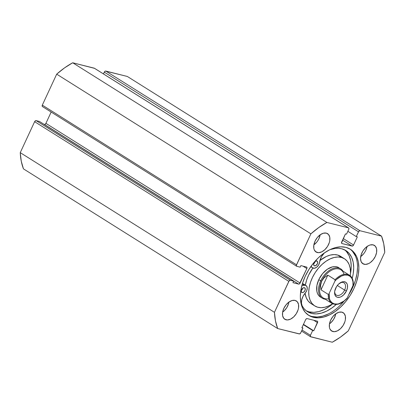 <?xml version="1.0" encoding="UTF-8"?>
<svg xmlns="http://www.w3.org/2000/svg" width="405" height="405" viewBox="0 0 405 405"><rect width="100%" height="100%" fill="white"/><g stroke="black" fill="none" stroke-linecap="round" stroke-linejoin="round"><path stroke-width="0.61" d="M313.359 317.333A39.062 24.371 -57.9 0 1 308.828 315.414A39.062 24.371 -57.9 0 1 306.99 272.752A39.062 24.371 -57.9 0 1 345.85 247.339L350.29 249.202L353.935 252.34L356.648 256.628L358.319 261.908L358.886 267.973L358.329 274.585L356.668 281.5L353.97 288.446L350.33 295.154L345.895 301.371L340.838 306.858L335.345 311.404L329.635 314.832L323.919 317.009L318.426 317.854L313.359 317.333L308.919 315.47L305.274 312.336L302.56 308.043L300.89 302.768L300.323 296.703L300.88 290.086L302.54 283.176L305.238 276.23L308.878 269.517L313.313 263.301L318.37 257.813L323.863 253.272L329.574 249.844L335.289 247.668L340.782 246.822L345.85 247.339A39.062 24.371 -57.9 0 1 350.381 249.257A39.062 24.371 -57.9 0 1 352.218 291.919A39.062 24.371 -57.9 0 1 313.359 317.333L312.022 316.492L313.359 317.333M308.17 314.979A39.062 24.371 122.1 0 0 312.022 316.492A39.062 24.371 122.1 0 0 343.936 301.29L339.501 306.018M317.297 252.533A10.829 6.758 -57.9 0 1 316.042 251.996A10.829 6.758 -57.9 0 1 315.53 240.17A10.829 6.758 -57.9 0 1 326.303 233.123L328.546 234.51L329.761 237.163L329.766 240.676L329.305 242.595L327.549 246.382L324.916 249.627L321.808 251.834L318.7 252.674L316.067 252.016L314.3 249.956L313.84 248.493L313.834 244.974L315.044 241.132L317.282 237.548L320.208 234.768L323.377 233.214L326.303 233.123A10.829 6.758 -57.9 0 1 327.559 233.655A10.829 6.758 -57.9 0 1 328.07 245.486A10.829 6.758 -57.9 0 1 317.297 252.533L315.014 251.1L317.297 252.533M286.067 319.808A10.829 6.758 -57.9 0 1 284.811 319.277A10.829 6.758 -57.9 0 1 284.3 307.451A10.829 6.758 -57.9 0 1 295.073 300.404L297.316 301.791L298.531 304.444L298.536 307.957L298.075 309.876L296.318 313.662L293.686 316.907L290.577 319.115L287.469 319.955L284.837 319.292L283.824 318.421L282.609 315.768L282.604 312.255L283.814 308.413L286.051 304.828L288.978 302.049L292.147 300.495L295.073 300.404A10.829 6.758 -57.9 0 1 296.333 300.935A10.829 6.758 -57.9 0 1 296.84 312.761A10.829 6.758 -57.9 0 1 286.067 319.808L283.783 318.376L286.067 319.808M364.135 264.273A10.829 6.758 -57.9 0 1 362.875 263.741A10.829 6.758 -57.9 0 1 362.369 251.91A10.829 6.758 -57.9 0 1 373.142 244.863L375.384 246.25L376.599 248.903L376.604 252.421L375.394 256.264L373.157 259.848L370.231 262.627L368.646 263.579L365.538 264.414L362.9 263.756L361.138 261.696L360.521 258.552L361.133 254.801L362.89 251.014L365.523 247.769L368.631 245.557L370.216 244.954L373.142 244.863A10.829 6.758 -57.9 0 1 374.397 245.395A10.829 6.758 -57.9 0 1 374.908 257.226A10.829 6.758 -57.9 0 1 364.135 264.273L361.852 262.84L364.135 264.273M332.905 331.548A10.829 6.758 -57.9 0 1 331.649 331.017A10.829 6.758 -57.9 0 1 331.138 319.191A10.829 6.758 -57.9 0 1 341.911 312.144L344.154 313.531L345.369 316.183L345.374 319.697L344.913 321.616L343.156 325.402L340.524 328.647L337.416 330.855L334.307 331.695L331.675 331.032L329.908 328.976L329.447 327.513L329.442 323.995L330.652 320.152L332.89 316.568L335.816 313.789L338.985 312.235L341.911 312.144A10.829 6.758 -57.9 0 1 343.167 312.675A10.829 6.758 -57.9 0 1 343.678 324.506A10.829 6.758 -57.9 0 1 332.905 331.548L330.622 330.115L332.905 331.548M296.652 266.247A1.443 0.901 -57.9 0 1 296.521 264.799L42.312 105.128L56.685 74.161L310.893 233.837L296.521 264.799L42.312 105.128A1.443 0.901 122.1 0 0 42.444 106.576L296.652 266.247A1.443 0.901 -57.9 0 0 296.819 266.318L300.151 267.153L300.869 265.604L306.544 267.027A1.443 0.901 -57.9 0 1 306.712 267.098A1.443 0.901 -57.9 0 1 306.848 268.545L303.021 266.141L306.848 268.545L300.12 283.034L45.912 123.363L51.162 112.048L45.912 123.363L45.223 124.208L44.408 124.431L298.617 284.102L292.947 282.68L293.666 281.126L39.457 121.454L293.666 281.126L290.334 280.29L36.126 120.619L39.457 121.454L35.731 120.629L34.622 121.687L20.25 152.65L21.257 161.18L23.455 168.86L277.663 328.536L299.214 333.938A1.443 0.901 -57.9 0 0 300.718 332.869L302.94 328.085L302.003 327.498L302.94 328.085L301.857 327.812L305.643 319.661A1.443 0.901 -57.9 0 1 307.142 318.593L317.231 321.125A1.443 0.901 -57.9 0 1 317.399 321.195A1.443 0.901 -57.9 0 1 317.53 322.643L313.703 320.239L317.53 322.643L313.748 330.794L303.472 324.339L313.748 330.794L312.665 330.52L303.325 324.653L312.665 330.52L310.448 335.31A1.443 0.901 -57.9 0 0 310.579 336.757A1.443 0.901 -57.9 0 0 310.746 336.828L332.302 342.23A73.644 45.947 -57.9 0 0 348.315 330.839L384.75 252.35A73.644 45.947 -57.9 0 0 381.545 236.14L127.337 76.464L381.545 236.14L359.994 230.734L105.786 71.062L127.337 76.464L105.391 71.072L104.581 71.65L103.452 73.918L104.282 72.13L358.491 231.802L356.268 236.591L357.352 236.859L353.565 245.015L352.456 246.068L341.977 243.552L341.516 243.015L345.46 233.882L346.543 234.151L348.766 229.367L348.923 228.385L348.462 227.843L326.906 222.441L318.781 227.534L310.893 233.837L296.359 265.31L296.819 266.318L300.151 267.153L300.869 265.604L306.544 267.027L307.005 267.563L306.848 268.545L299.432 283.885L298.617 284.102L292.947 282.68L293.666 281.126L290.334 280.29L289.13 280.883L274.458 312.326L275.466 320.851L277.663 328.536L299.609 333.928L300.718 332.869L302.94 328.085L301.857 327.812L305.643 319.661L306.332 318.811L307.142 318.593L317.231 321.125L317.692 321.661L313.748 330.794L312.665 330.52L310.448 335.31L310.448 336.646L332.302 342.23L340.428 337.137L348.315 330.839L384.75 252.35L383.743 243.82L381.545 236.14L359.994 230.734L358.789 231.326L356.268 236.591L357.352 236.859L353.565 245.015L343.288 238.555L353.565 245.015A1.443 0.901 -57.9 0 1 352.067 246.083L341.977 243.552A1.443 0.901 -57.9 0 1 341.81 243.481A1.443 0.901 -57.9 0 1 341.678 242.033L345.46 233.882L346.543 234.151L348.766 229.367A1.443 0.901 -57.9 0 0 348.629 227.914A1.443 0.901 -57.9 0 0 348.462 227.843L326.906 222.441L72.697 62.77L64.572 67.863L56.685 74.161L42.312 105.128L42.15 106.105L42.611 106.647M94.552 68.354L72.697 62.77L94.254 68.172L348.462 227.843L94.254 68.172A1.443 0.901 122.1 0 1 94.421 68.243L348.629 227.914M44.408 124.431L44.049 124.34L44.408 124.431A1.443 0.901 122.1 0 0 45.912 123.363L300.12 283.034A1.443 0.901 -57.9 0 1 298.617 284.102L44.408 124.431M20.25 152.65L34.622 121.687L288.831 281.359L274.458 312.326L20.25 152.65A73.644 45.947 122.1 0 0 23.455 168.86L277.663 328.536A73.644 45.947 -57.9 0 1 274.458 312.326L20.25 152.65M329.442 323.904L330.966 322.643L333.599 319.398L335.355 315.611L335.816 313.693M329.462 323.889A10.829 6.758 122.1 0 0 335.801 313.799M360.673 256.623L363.599 253.844L364.829 252.118L365.837 250.26L367.046 246.417M360.693 256.613A10.829 6.758 122.1 0 0 367.026 246.523M288.962 302.059A10.829 6.758 122.1 0 1 282.624 312.149L284.128 310.903L286.76 307.658L288.517 303.871L288.978 301.953M313.834 244.883L316.761 242.104L317.991 240.378L318.998 238.52L320.208 234.677M313.855 244.873A10.829 6.758 122.1 0 0 320.193 234.784M310.448 335.31L302.039 330.029L310.448 335.31M342.569 240.114L352.067 246.083L342.569 240.114M347.86 231.311L356.268 236.591L347.86 231.311M34.622 121.687L288.831 281.359A1.443 0.901 -57.9 0 1 290.334 280.29L36.126 120.619A1.443 0.901 122.1 0 0 34.622 121.687M104.282 72.13L358.491 231.802A1.443 0.901 -57.9 0 1 359.994 230.734L105.786 71.062A1.443 0.901 122.1 0 0 104.282 72.13M357.549 267.133L356.992 273.745L355.332 280.66L352.628 287.606L348.685 294.805A39.062 24.371 122.1 0 0 349.702 248.857M312.022 316.492L317.085 317.014L322.582 316.168L328.293 313.991M355.312 255.788L352.598 251.5M310.893 233.837A73.644 45.947 -57.9 0 1 326.906 222.441L72.697 62.77A73.644 45.947 122.1 0 0 56.685 74.161L310.893 233.837M339.01 267.786L337.082 266.885A17.329 10.813 -57.9 0 1 338.823 267.664M314.781 305.937A27.869 17.39 -57.9 0 0 317.581 307.192L321.145 307.684L325.038 307.208L329.103 305.77L332.652 303.791A27.869 17.39 -57.9 0 1 317.581 307.192L314.477 305.74L311.956 303.391L310.114 300.237L309.02 296.389L308.716 292.005L309.217 287.246L310.498 282.3L312.518 277.354L315.191 272.606L318.416 268.226L322.076 264.389L326.02 261.24L330.105 258.906L334.171 257.469L338.064 256.988L341.628 257.484L337.805 255.084A27.869 17.39 122.1 0 0 319.915 260.547L326.283 256.502L330.348 255.069L334.241 254.588L337.805 255.084L341.628 257.484A27.869 17.39 -57.9 0 1 344.427 258.734A27.869 17.39 -57.9 0 1 350.254 275.764L350.492 272.671L350.188 268.287L349.095 264.44L347.252 261.281L344.731 258.932L341.628 257.484A27.869 17.39 -57.9 0 0 313.637 275.192A27.869 17.39 -57.9 0 0 314.781 305.937L310.959 303.537A27.869 17.39 122.1 0 1 305.081 293.215L306.291 297.832L308.134 300.991L310.655 303.34M312.888 267.999A27.869 17.39 122.1 0 0 305.34 285.135L306.676 279.901L308.691 274.954L312.888 267.999M340.909 256.532L337.805 255.084A27.869 17.39 122.1 0 1 340.605 256.335L344.427 258.734M328.668 298.784A16.605 10.363 -57.9 0 1 321.636 281.242L320.709 280.827A17.329 10.813 122.1 0 0 325.296 299.244A17.329 10.813 -57.9 0 1 322.299 298.212L320.385 297.012A17.329 10.813 -57.9 0 1 319.677 277.896A17.329 10.813 -57.9 0 1 337.082 266.885L334.864 266.576L332.444 266.875L327.377 269.219L322.648 273.562L318.978 279.242L316.928 285.388L316.806 291.074L317.485 293.463L318.634 295.427L320.198 296.89M344.62 290.071A7.219 4.506 122.1 0 0 344.807 283.642A7.219 4.506 122.1 0 0 339.775 283.11A7.219 4.506 -57.9 0 1 343.956 282.827A7.219 4.506 -57.9 0 1 344.62 290.071L337.325 285.484L344.62 290.071A7.219 4.506 -57.9 0 1 336.277 295.053A7.219 4.506 -57.9 0 1 334.717 291.16A7.219 4.506 122.1 0 0 338.367 295.483A7.219 4.506 122.1 0 0 344.62 290.071L346.477 290.896L344.62 290.071M335.669 288.188A8.662 5.407 -57.9 0 1 340.195 282.827A8.662 5.407 -57.9 0 1 346.579 283.019A8.662 5.407 -57.9 0 1 346.477 290.896L347.444 287.823L347.439 285.009L347.07 283.839L345.662 282.189L343.551 281.662L342.331 281.85L338.58 284.102L336.474 286.7L334.702 291.261L334.576 292.729L335.072 295.24L336.484 296.89L337.471 297.305L339.81 297.229L341.081 296.749L343.561 294.982L346.477 290.896A8.662 5.407 -57.9 0 1 338.752 297.412A8.662 5.407 -57.9 0 1 334.641 291.666A8.662 5.407 -57.9 0 1 335.669 288.188M322.299 298.212A17.329 10.813 -57.9 0 1 320.709 280.827L318.796 279.627L320.709 280.827A17.329 10.813 -57.9 0 1 340.732 268.864A17.329 10.813 -57.9 0 1 342.964 271.117A17.329 10.813 122.1 0 0 320.709 280.827L321.636 281.242A16.605 10.363 -57.9 0 1 334.003 269.214A16.605 10.363 -57.9 0 1 344.012 274.357M353.236 284.675C353.519 280.265 352.279 277.121 349.525 275.238L340.828 269.776A16.605 10.363 122.1 0 0 321.636 281.242L324.106 277.754L327.832 275.132L335.092 279.693A16.605 10.363 -57.9 0 1 349.525 275.238A16.605 10.363 -57.9 0 1 353.109 284.209M332.019 303.461A16.605 10.363 122.1 0 1 328.273 294.389L321.008 289.828L320.578 285.358L321.636 281.242A16.605 10.363 122.1 0 0 323.16 297.903L331.857 303.365A16.605 10.363 -57.9 0 1 328.273 294.389L321.008 289.828L320.578 285.358L321.636 281.242L324.106 277.754L327.832 275.132L335.188 279.82L334.96 281.05L328.819 294.101L334.96 281.05L336.464 279.475L341.4 276.048L344.711 275.046L347.738 275.177L350.244 276.433L352.036 278.711L352.968 281.839L352.973 285.565L347.186 298.029L346.285 298.905M321.008 289.828L327.832 275.132L321.008 289.828M349.363 275.137A16.605 10.363 122.1 0 0 335.092 279.693L334.96 281.05A16.028 9.998 -57.9 0 1 347.738 275.177A16.028 9.998 -57.9 0 1 352.973 285.565L347.186 298.029L344.083 300.981L339.071 303.674L337.436 304.033L334.403 303.902L331.897 302.646L330.11 300.368L329.528 298.895L329.174 293.514A16.028 9.998 -57.9 0 0 334.403 303.902A16.028 9.998 -57.9 0 0 347.186 298.029L346.817 298.642M353.2 284.902L353.241 284.553M302.11 292.592A2.744 1.711 -57.9 0 1 301.791 292.456A2.744 1.711 -57.9 0 1 301.664 289.459A2.744 1.711 -57.9 0 1 304.393 287.677L302.849 288.092L301.796 289.236L301.193 291.144L301.801 292.461L302.469 292.628L303.654 292.177L304.965 290.562L305.269 288.699L304.393 287.677A2.744 1.711 -57.9 0 1 304.712 287.808A2.744 1.711 -57.9 0 1 304.838 290.805A2.744 1.711 -57.9 0 1 302.11 292.592L301.533 292.228L302.11 292.592M314.508 265.882A2.744 1.711 -57.9 0 1 314.189 265.751A2.744 1.711 -57.9 0 1 314.062 262.754A2.744 1.711 -57.9 0 1 316.791 260.967L315.247 261.387L313.936 262.997L313.591 264.435L314.194 265.756L315.652 265.71L317.363 263.858L317.667 261.989L316.791 260.967A2.744 1.711 -57.9 0 1 317.11 261.103A2.744 1.711 -57.9 0 1 317.236 264.1A2.744 1.711 -57.9 0 1 314.508 265.882L313.931 265.523L314.508 265.882M302.287 283.991L304.393 285.312A5.341 3.331 -57.9 0 1 305.476 285.348L302.991 283.789A5.341 3.331 122.1 0 0 302.373 283.713A5.341 3.331 -57.9 0 1 302.991 283.789L305.476 285.348A5.341 3.331 -57.9 0 1 306.094 285.611A5.341 3.331 -57.9 0 1 305.309 292.942L303.112 296.171L301.766 299.72L301.442 303.117L302.186 305.897A10.687 6.667 -57.9 0 1 305.309 292.942L306.712 290.679L307.258 288.279L306.808 286.345L305.476 285.348A5.341 3.331 -57.9 0 0 304.393 285.312L302.287 283.991M311.637 313.429A36.091 22.518 -57.9 0 1 307.451 311.658A36.091 22.518 -57.9 0 1 302.186 305.897L303.968 308.57L306.165 310.741L308.742 312.371L311.637 313.429L309.157 311.87L311.637 313.429L316.32 313.91L321.398 313.126L326.678 311.116L331.953 307.947L336.282 304.444A36.091 22.518 -57.9 0 1 311.637 313.429M306.251 310.812A36.091 22.518 122.1 0 0 309.157 311.87A36.091 22.518 122.1 0 0 332.733 303.826L329.473 306.388L324.192 309.552L318.912 311.567L313.834 312.346L309.157 311.87L306.256 310.812M341.663 248.756A36.091 22.518 -57.9 0 1 345.85 250.528A36.091 22.518 -57.9 0 1 352.234 278.346L353.195 273.932L353.707 267.816L353.185 262.217L351.636 257.337L349.135 253.373L345.764 250.477L341.663 248.756L338.484 248.29L335.097 248.422L329.938 249.667A36.091 22.518 -57.9 0 1 341.663 248.756M350.441 273.836A36.091 22.518 122.1 0 0 344.564 249.814M310.782 266.647L312.544 267.756L310.969 266.379L312.544 267.756L310.782 266.647M319.611 262.131A5.341 3.331 -57.9 0 1 316.902 267.037A5.341 3.331 -57.9 0 1 312.807 267.953A5.341 3.331 -57.9 0 1 312.544 267.756L314.432 268.257L316.715 267.194L318.654 264.9L319.611 262.131A10.687 6.667 -57.9 0 1 324.39 252.902L321.398 256.831L319.611 262.131M306.094 285.611L303.608 284.047A5.341 3.331 122.1 0 0 302.991 283.789L303.75 284.143M301.806 285.727L304.393 285.312L301.806 285.727M350.71 272.368L351.226 266.257L350.7 260.653L349.156 255.778L346.65 251.814M301.173 290.613L302.221 289.474L302.783 288.031M313.566 263.908L314.619 262.764L315.181 261.321M313.657 263.842A2.744 1.711 122.1 0 0 315.161 261.448M301.259 290.552A2.744 1.711 122.1 0 0 302.763 288.158M301.548 331.082L310.564 336.747M331.857 303.365C336.449 305.659 341.415 304.104 346.761 298.708M312.781 267.933L310.767 266.667"/></g></svg>
